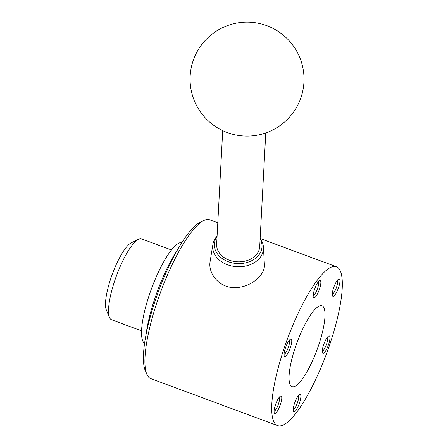 <?xml version="1.0" encoding="UTF-8"?>
<svg xmlns="http://www.w3.org/2000/svg" width="448" height="448" viewBox="0 0 448 448"><rect width="100%" height="100%" fill="white"/><g stroke="black" fill="none" stroke-linecap="round" stroke-linejoin="round"><path stroke-width="0.67" d="M318.646 345.206A43.12 10.634 110.3 0 0 322 305.749A43.12 10.634 110.3 0 0 297.046 342.485A43.12 10.634 110.3 0 0 292.034 386.613A43.12 10.634 110.3 0 0 318.646 345.206M319.508 289.027A9.24 2.279 110.3 0 0 319.575 280.655A9.24 2.279 110.3 0 0 314.877 288.445A9.24 2.279 110.3 0 0 313.365 297.416A9.24 2.279 110.3 0 0 319.508 289.027M313.163 295.792A7.571 1.865 110.3 0 0 317.542 288.506A7.571 1.865 110.3 0 0 318.366 281.753M334.006 266.454A84.694 20.888 110.3 0 0 285.774 343.504A84.694 20.888 110.3 0 0 277.586 425.6A84.694 20.888 110.3 0 0 326.603 353.438A84.694 20.888 110.3 0 0 336.448 266.762A84.694 20.888 110.3 0 0 334.006 266.454M217.801 222.796L209.67 219.783A84.694 20.888 110.3 0 0 207.222 219.475A84.694 20.888 110.3 0 0 203.717 220.55A84.694 20.888 110.3 0 0 160.653 291.939A84.694 20.888 110.3 0 0 146.793 374.153A84.694 20.888 110.3 0 0 150.808 378.616L277.586 425.6M212.873 244.535L210.151 261.324C207.743 273.51 219.436 288.025 234.73 287.594C250.471 287.84 265.418 274.915 264.387 264.544L263.446 247.229A25.407 19.298 -176.9 0 1 237.048 266.722A25.407 19.298 -176.9 0 1 212.873 244.535A25.407 19.298 -176.9 0 1 217.09 236.107M171.511 249.978L141.484 238.851A43.12 10.634 110.3 0 0 140.241 238.694A43.12 10.634 110.3 0 0 138.454 239.243L131.152 242.889A36.96 9.117 110.3 0 0 112.358 274.042A36.96 9.117 110.3 0 0 106.31 309.921L109.474 317.442A43.12 10.634 110.3 0 0 111.518 319.715L141.546 330.842M138.454 239.243A43.12 10.634 110.3 0 0 116.53 275.587A43.12 10.634 110.3 0 0 109.474 317.442M260.148 238.403A25.407 19.298 -176.9 0 1 263.446 247.229M260.126 238.834A23.867 18.127 -176.9 0 1 237.222 263.553A23.867 18.127 -176.9 0 1 217.067 236.538M265.77 132.938L259.711 246.602A21.56 16.374 -176.9 0 1 237.311 261.806A21.56 16.374 -176.9 0 1 216.653 244.306L222.712 130.642M294.532 403.334A9.24 2.279 -69.7 0 1 299.583 394.548A9.24 2.279 -69.7 0 1 299.163 403.917A9.24 2.279 -69.7 0 1 293.373 411.303A9.24 2.279 -69.7 0 1 294.532 403.334M275.43 404.936A9.24 2.279 -69.7 0 1 280.482 396.15A9.24 2.279 -69.7 0 1 280.062 405.524A9.24 2.279 -69.7 0 1 274.271 412.905A9.24 2.279 -69.7 0 1 275.43 404.936M338.61 287.426A9.24 2.279 110.3 0 0 338.677 279.054A9.24 2.279 110.3 0 0 333.978 286.843A9.24 2.279 110.3 0 0 332.466 295.814A9.24 2.279 110.3 0 0 338.61 287.426M285.426 347.995A9.24 2.279 -69.7 0 1 290.478 339.203A9.24 2.279 -69.7 0 1 290.052 348.578A9.24 2.279 -69.7 0 1 284.267 355.958A9.24 2.279 -69.7 0 1 285.426 347.995M328.614 344.372A9.24 2.279 110.3 0 0 328.681 336A9.24 2.279 110.3 0 0 323.982 343.79A9.24 2.279 110.3 0 0 322.47 352.755A9.24 2.279 110.3 0 0 328.614 344.372M203.717 220.55L200.06 222.37A81.614 20.126 110.3 0 0 158.564 291.166A81.614 20.126 110.3 0 0 145.208 370.39L146.793 374.153M181.938 242.458A53.9 13.294 110.3 0 0 181.177 242.446A53.9 13.294 110.3 0 0 151.038 289.934A53.9 13.294 110.3 0 0 144.553 343.347M177.341 250.113A65.447 16.139 110.3 0 0 146.054 334.544M322.269 351.137A7.571 1.865 110.3 0 0 326.648 343.846A7.571 1.865 110.3 0 0 327.471 337.098M289.268 340.301A7.571 1.865 -69.7 0 1 288.154 347.872A7.571 1.865 -69.7 0 1 284.066 354.34M332.265 294.19A7.571 1.865 110.3 0 0 336.644 286.905A7.571 1.865 110.3 0 0 337.467 280.151M279.272 397.247A7.571 1.865 -69.7 0 1 278.158 404.818A7.571 1.865 -69.7 0 1 274.07 411.286M298.374 395.646A7.571 1.865 -69.7 0 1 297.259 403.217A7.571 1.865 -69.7 0 1 293.171 409.685M336.448 266.762L260.232 238.521M266.846 25.698A56.98 56.98 0 0 0 190.882 88.693A56.98 56.98 0 0 0 283.416 122.987A56.98 56.98 0 0 0 266.846 25.698"/></g></svg>

